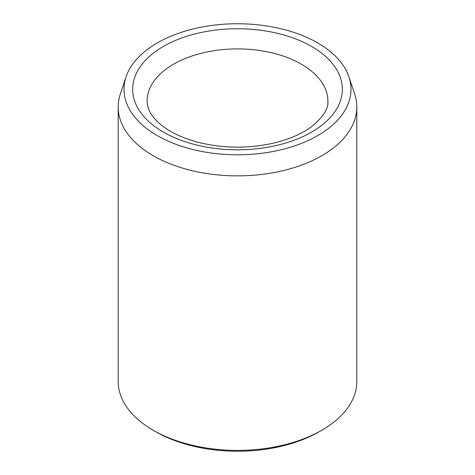 <?xml version="1.0" encoding="UTF-8"?>
<svg xmlns="http://www.w3.org/2000/svg" width="475" height="475" viewBox="0 0 475 475"><rect width="100%" height="100%" fill="white"/><g stroke="black" fill="none" stroke-linecap="round" stroke-linejoin="round"><path stroke-width="0.71" d="M157.249 135.607A113.489 65.526 180 0 1 126.065 76.861A113.489 65.526 180 0 1 237.5 23.75A113.489 65.526 180 0 1 348.935 76.861A113.489 65.526 180 0 1 290.712 147.149A113.489 65.526 180 0 1 157.249 135.607M348.935 76.861L354.641 93.931A119.302 68.881 180 0 1 356.802 106.982L356.802 381.508A119.302 68.881 180 0 1 321.86 430.213L319.307 431.686A115.686 66.791 180 0 1 155.699 431.686A115.686 66.791 180 0 1 155.693 431.686L153.14 430.213A119.302 68.881 180 0 1 118.198 381.508L118.198 106.982A119.302 68.881 180 0 1 120.359 93.931L126.065 76.861M321.86 430.213A119.302 68.881 180 0 1 153.14 430.213L155.699 431.686M356.802 106.982A119.302 68.881 180 0 1 283.153 170.62A119.302 68.881 180 0 1 153.14 155.687A119.302 68.881 180 0 1 118.198 106.982M163.364 46.473A104.844 60.533 0 0 0 210.366 147.743A104.844 60.533 0 0 0 338.77 73.607A104.844 60.533 0 0 0 163.364 46.473M173.589 64.184A90.381 52.179 0 0 0 147.119 101.08C147.345 106.857 149.316 112.058 153.039 116.696C155.551 120.027 158.941 123.298 163.204 126.516C172.947 133.79 185.749 139.335 201.608 143.141C225.298 148.426 249.025 148.473 272.787 143.284C288.747 139.525 301.655 134.003 311.511 126.724C323.166 117.141 328.623 108.597 327.881 101.08A90.381 52.179 0 0 0 272.086 52.873A90.381 52.179 0 0 0 173.589 64.184"/></g></svg>
